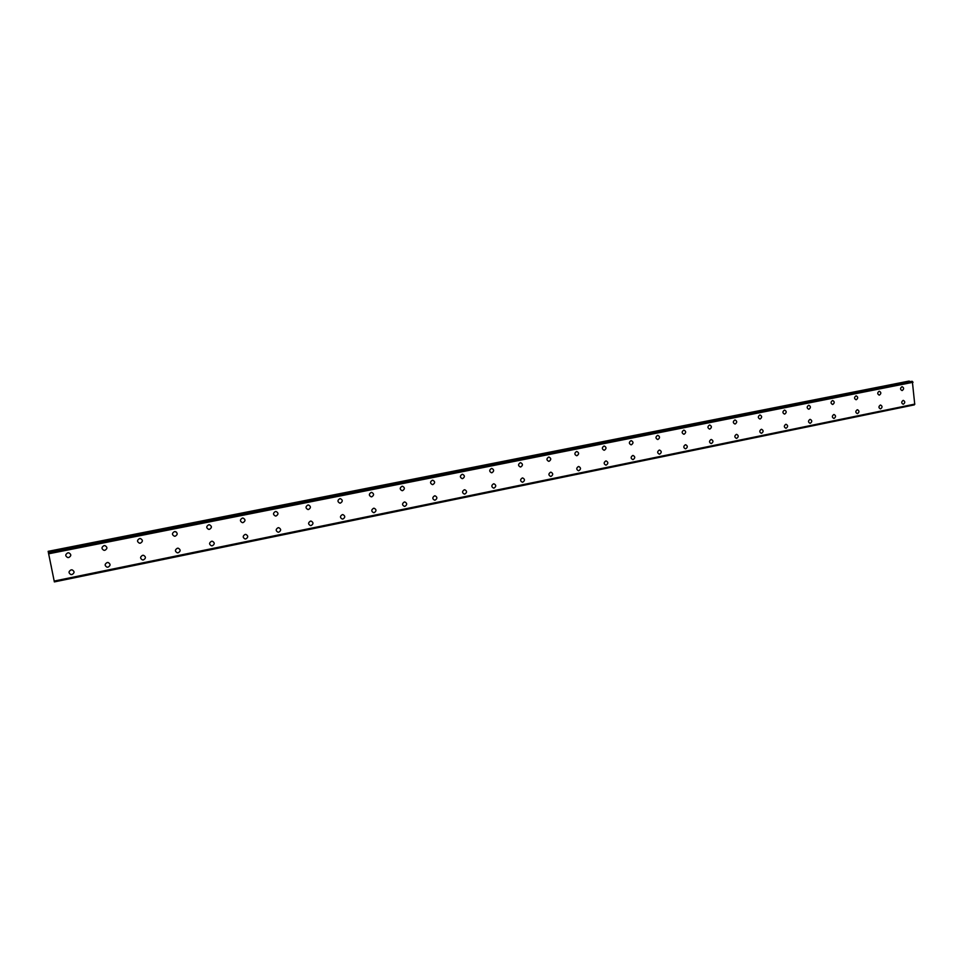<?xml version="1.0" encoding="UTF-8"?>
<svg xmlns="http://www.w3.org/2000/svg" width="963" height="963" viewBox="0 0 963 963"><rect width="100%" height="100%" fill="white"/><g stroke="black" fill="none" stroke-linecap="round" stroke-linejoin="round"><path stroke-width="1.44" d="M68.855 552.846C71.443 554.387 71.406 555.952 68.722 557.541L67.687 557.541C65.099 555.988 65.147 554.423 67.831 552.846L68.855 552.846C71.455 554.387 71.406 555.952 68.722 557.541L67.687 557.541C65.099 555.988 65.147 554.423 67.831 552.846M104.979 545.624C107.567 547.14 107.531 548.693 104.883 550.294L103.908 550.306C101.332 548.778 101.368 547.225 104.016 545.636L104.979 545.624C107.567 547.14 107.531 548.705 104.883 550.294L103.908 550.306C101.332 548.778 101.368 547.225 104.016 545.648M140.442 538.546C143.018 540.038 142.993 541.579 140.381 543.18L139.466 543.192C136.902 541.7 136.927 540.159 139.539 538.57L140.442 538.546C143.018 540.038 142.993 541.579 140.381 543.18L139.466 543.192C136.902 541.7 136.927 540.159 139.539 538.57M175.266 531.6C177.83 533.057 177.818 534.585 175.242 536.198L174.387 536.222C171.823 534.754 171.835 533.213 174.423 531.624L175.266 531.6C177.83 533.057 177.818 534.585 175.242 536.198L174.387 536.222C171.823 534.754 171.847 533.213 174.423 531.624M209.465 524.775C212.016 526.207 212.016 527.724 209.465 529.337L208.658 529.361C206.13 527.917 206.13 526.4 208.682 524.799L209.465 524.775C212.016 526.207 212.016 527.724 209.465 529.337L208.67 529.361C206.13 527.917 206.13 526.4 208.682 524.799M243.073 518.07C245.601 519.478 245.601 520.983 243.085 522.596L242.327 522.632C239.811 521.212 239.811 519.695 242.327 518.094L243.073 518.07C245.601 519.478 245.601 520.983 243.085 522.596L242.327 522.632C239.811 521.212 239.811 519.695 242.327 518.094M276.08 511.485C278.584 512.87 278.596 514.374 276.116 515.975L275.406 516.012C272.902 514.615 272.902 513.123 275.382 511.509L276.08 511.485C278.584 512.87 278.596 514.374 276.116 515.975L275.406 516.012M308.521 505.009C311.001 506.382 311.025 507.862 308.569 509.475L307.895 509.511C305.415 508.139 305.403 506.646 307.859 505.045L308.521 505.009C311.001 506.382 311.025 507.862 308.569 509.475L307.895 509.511C305.415 508.139 305.403 506.646 307.859 505.045M340.396 498.653C342.852 500.002 342.876 501.482 340.457 503.083L339.819 503.119C337.375 501.771 337.351 500.291 339.77 498.69L340.396 498.653C342.864 500.002 342.876 501.482 340.457 503.083L339.831 503.119C337.375 501.771 337.351 500.291 339.77 498.69M371.73 492.406C374.162 493.73 374.186 495.199 371.802 496.8L371.2 496.836C368.769 495.512 368.757 494.043 371.14 492.442L371.73 492.406C374.162 493.73 374.186 495.199 371.802 496.8L371.2 496.836C368.769 495.512 368.757 494.043 371.14 492.442M402.534 486.267C404.942 487.579 404.966 489.035 402.606 490.624L402.04 490.661C399.645 489.348 399.621 487.892 401.968 486.303L402.534 486.267C404.942 487.579 404.966 489.035 402.618 490.636L402.04 490.661C399.645 489.348 399.621 487.892 401.968 486.303M432.82 480.236C435.192 481.524 435.228 482.969 432.905 484.558L432.363 484.594C429.992 483.294 429.955 481.861 432.279 480.272L432.82 480.236C435.192 481.524 435.228 482.969 432.905 484.558L432.363 484.594C429.98 483.294 429.955 481.861 432.279 480.26M462.589 474.302C464.948 475.566 464.973 476.998 462.685 478.587L462.168 478.623C459.82 477.347 459.796 475.915 462.084 474.326L462.589 474.302C464.948 475.566 464.973 476.998 462.685 478.587L462.168 478.623C459.82 477.347 459.796 475.915 462.084 474.326M491.876 468.463C494.2 469.715 494.236 471.136 491.973 472.725L491.479 472.761C489.168 471.497 489.132 470.076 491.395 468.487L491.876 468.463C494.2 469.715 494.236 471.136 491.973 472.725L491.491 472.761C489.168 471.497 489.132 470.076 491.395 468.5M520.682 462.721C522.981 463.961 523.017 465.37 520.778 466.947L520.309 466.983C518.022 465.731 517.986 464.322 520.225 462.758L520.682 462.721C522.981 463.961 523.017 465.37 520.778 466.947L520.321 466.983C518.022 465.731 517.998 464.322 520.225 462.758M549.018 457.076C551.281 458.304 551.317 459.7 549.115 461.277L548.669 461.301C546.406 460.073 546.382 458.677 548.585 457.1L549.018 457.076C551.281 458.304 551.317 459.7 549.115 461.277L548.669 461.301C546.406 460.073 546.382 458.677 548.573 457.1M576.897 451.515C579.136 452.73 579.172 454.115 576.993 455.68L576.572 455.716C574.333 454.5 574.297 453.116 576.476 451.551L576.897 451.515C579.136 452.73 579.172 454.127 576.993 455.68L576.572 455.716C574.333 454.5 574.309 453.116 576.476 451.551M604.319 446.05C606.534 447.253 606.57 448.626 604.427 450.19L604.018 450.227C601.815 449.011 601.779 447.639 603.921 446.086L604.319 446.05C606.534 447.253 606.57 448.626 604.427 450.19L604.018 450.227C601.815 449.011 601.779 447.639 603.921 446.086M631.319 440.669C633.498 441.861 633.534 443.233 631.415 444.774L631.03 444.81C628.851 443.618 628.815 442.246 630.934 440.705L631.319 440.669C633.498 441.861 633.534 443.233 631.415 444.774L631.03 444.81C628.851 443.618 628.827 442.246 630.934 440.705M657.885 435.384C660.04 436.552 660.076 437.912 657.982 439.453L657.621 439.489C655.466 438.309 655.43 436.949 657.524 435.408L657.885 435.384C660.04 436.552 660.076 437.912 657.982 439.453L657.609 439.489C655.466 438.309 655.43 436.949 657.512 435.408M684.031 430.172C686.162 431.328 686.198 432.676 684.139 434.217L683.778 434.241C681.66 433.073 681.623 431.725 683.682 430.196L684.031 430.172C686.162 431.328 686.198 432.676 684.139 434.217L683.778 434.241C681.66 433.073 681.623 431.725 683.682 430.196M709.779 425.032C711.874 426.188 711.91 427.536 709.875 429.053L709.538 429.089C707.444 427.933 707.408 426.585 709.442 425.068L709.779 425.044C711.874 426.188 711.91 427.536 709.875 429.053L709.538 429.089C707.444 427.933 707.408 426.585 709.442 425.068M735.13 419.988C737.201 421.132 737.225 422.456 735.226 423.973L734.901 424.009C732.831 422.865 732.795 421.529 734.805 420.012L735.13 419.988C737.201 421.132 737.237 422.456 735.226 423.973L734.901 424.009C732.831 422.865 732.807 421.529 734.805 420.012M760.084 415.017C762.13 416.148 762.166 417.473 760.18 418.977L759.867 419.001C757.833 417.87 757.797 416.546 759.783 415.041L760.084 415.017C762.13 416.148 762.166 417.473 760.18 418.977L759.867 419.001C757.833 417.87 757.797 416.546 759.783 415.041M784.664 410.118C786.687 411.237 786.711 412.549 784.761 414.054L784.46 414.078C782.45 412.958 782.413 411.646 784.376 410.142L784.664 410.118C786.687 411.237 786.711 412.549 784.761 414.054L784.46 414.078C782.45 412.958 782.413 411.646 784.376 410.142M808.872 405.291C810.87 406.41 810.894 407.71 808.968 409.203L808.679 409.227C806.693 408.107 806.657 406.807 808.595 405.327L808.884 405.291C810.87 406.41 810.894 407.71 808.968 409.203L808.679 409.227C806.693 408.107 806.669 406.807 808.595 405.327M832.73 400.548C834.68 401.643 834.716 402.943 832.814 404.424L832.526 404.448C830.575 403.341 830.551 402.053 832.453 400.572L832.73 400.548C834.692 401.643 834.716 402.943 832.814 404.424L832.538 404.448C830.575 403.341 830.551 402.053 832.453 400.572M856.215 395.865C858.153 396.961 858.177 398.237 856.3 399.717L856.035 399.741C854.097 398.646 854.073 397.358 855.951 395.889L856.215 395.865C858.153 396.961 858.177 398.237 856.3 399.717L856.035 399.741C854.097 398.646 854.073 397.358 855.951 395.889M879.363 391.255C881.277 392.338 881.301 393.614 879.448 395.071L879.183 395.107C877.281 394.011 877.257 392.748 879.111 391.279L879.363 391.255C881.277 392.338 881.301 393.614 879.448 395.071L879.183 395.107C877.281 394.011 877.257 392.748 879.111 391.279M902.175 386.705C904.052 387.788 904.076 389.052 902.247 390.509L901.994 390.533C900.116 389.449 900.092 388.185 901.922 386.729L902.175 386.705C904.052 387.788 904.076 389.052 902.247 390.509L901.994 390.533C900.116 389.449 900.092 388.185 901.934 386.729M72.177 569.879C74.705 571.432 74.645 572.997 71.996 574.55L70.889 574.55C68.373 572.985 68.445 571.432 71.093 569.879L72.177 569.879C74.705 571.432 74.645 572.997 71.996 574.55L70.889 574.55C68.373 572.985 68.445 571.432 71.093 569.879M108.181 562.524C110.709 564.053 110.661 565.594 108.037 567.159L107.013 567.171C104.498 565.642 104.558 564.089 107.17 562.536L108.193 562.524C110.709 564.053 110.661 565.594 108.037 567.159L107.013 567.171C104.498 565.642 104.558 564.089 107.17 562.536M143.547 555.302C146.063 556.795 146.027 558.335 143.439 559.912L142.476 559.924C139.96 558.42 140.008 556.891 142.596 555.314L143.547 555.302C146.063 556.795 146.027 558.335 143.439 559.912L142.476 559.924C139.96 558.42 140.008 556.891 142.596 555.314M178.263 548.212C180.779 549.68 180.743 551.209 178.191 552.786L177.288 552.81C174.785 551.33 174.821 549.813 177.373 548.236L178.263 548.212C180.779 549.68 180.755 551.209 178.191 552.786L177.288 552.81C174.785 551.33 174.821 549.813 177.385 548.236M212.378 541.254C214.869 542.699 214.845 544.215 212.317 545.792L211.475 545.816C208.983 544.372 209.007 542.855 211.535 541.278L212.378 541.254C214.869 542.699 214.845 544.215 212.317 545.792L211.475 545.816C208.983 544.372 209.007 542.855 211.535 541.278M245.878 534.417C248.358 535.837 248.346 537.342 245.854 538.931L245.047 538.955C242.58 537.523 242.592 536.03 245.096 534.441L245.878 534.417C248.358 535.837 248.346 537.342 245.854 538.931L245.047 538.955C242.58 537.523 242.592 536.03 245.096 534.441M278.788 527.7C281.256 529.096 281.256 530.589 278.788 532.178L278.03 532.202C275.587 530.806 275.587 529.313 278.054 527.724L278.801 527.7C281.256 529.096 281.256 530.589 278.788 532.178L278.03 532.202C275.587 530.806 275.587 529.313 278.054 527.736M311.145 521.103C313.577 522.476 313.589 523.956 311.145 525.545L310.435 525.581C308.004 524.197 308.004 522.716 310.447 521.139L311.145 521.103C313.577 522.476 313.577 523.956 311.145 525.545L310.435 525.581C308.004 524.197 308.004 522.716 310.435 521.127M342.936 514.615C345.344 515.975 345.356 517.444 342.948 519.033L342.286 519.057C339.867 517.709 339.867 516.228 342.274 514.651L342.936 514.615C345.344 515.975 345.356 517.444 342.96 519.033L342.286 519.057C339.879 517.709 339.867 516.228 342.274 514.651M374.174 508.247C376.569 509.583 376.581 511.04 374.21 512.629L373.572 512.653C371.188 511.317 371.176 509.86 373.548 508.283L374.186 508.247C376.569 509.583 376.581 511.04 374.21 512.629L373.572 512.653C371.188 511.317 371.188 509.86 373.548 508.283M404.893 501.988C407.265 503.3 407.277 504.744 404.942 506.333L404.34 506.357C401.98 505.045 401.968 503.589 404.304 502.012L404.893 501.988C407.265 503.3 407.277 504.744 404.942 506.333L404.34 506.357C401.98 505.045 401.968 503.601 404.304 502.012M435.095 495.825C437.443 497.125 437.467 498.557 435.156 500.134L434.578 500.17C432.243 498.87 432.231 497.438 434.53 495.861L435.107 495.825C437.443 497.125 437.467 498.557 435.156 500.134L434.578 500.17C432.243 498.87 432.231 497.438 434.542 495.861M464.804 489.77C467.115 491.046 467.139 492.478 464.864 494.055L464.31 494.079C461.999 492.803 461.987 491.371 464.262 489.806L464.804 489.77C467.115 491.046 467.139 492.478 464.864 494.055L464.31 494.091C461.999 492.803 461.987 491.371 464.262 489.806M494.007 483.823C496.306 485.075 496.318 486.496 494.079 488.06L493.55 488.097C491.274 486.833 491.25 485.412 493.501 483.847L494.007 483.823C496.306 485.075 496.318 486.496 494.079 488.06L493.562 488.097C491.274 486.833 491.25 485.412 493.501 483.847M522.74 477.961C525.004 479.213 525.028 480.609 522.813 482.174L522.319 482.21C520.056 480.958 520.032 479.55 522.259 477.997L522.74 477.961C525.004 479.213 525.028 480.609 522.813 482.174L522.319 482.21C520.056 480.958 520.032 479.55 522.259 477.997M551.005 472.195C553.244 473.435 553.268 474.831 551.077 476.384L550.607 476.42C548.368 475.18 548.356 473.784 550.535 472.231L551.005 472.195C553.244 473.435 553.268 474.831 551.077 476.384L550.607 476.42C548.38 475.18 548.356 473.784 550.535 472.231M578.811 466.537C581.026 467.753 581.05 469.137 578.883 470.69L578.438 470.726C576.235 469.499 576.211 468.114 578.366 466.561L578.811 466.537C581.026 467.753 581.05 469.137 578.895 470.69L578.438 470.726C576.235 469.499 576.211 468.114 578.366 466.561M606.172 460.952C608.351 462.168 608.387 463.54 606.257 465.081L605.823 465.117C603.645 463.901 603.62 462.529 605.751 460.988L606.172 460.952C608.363 462.168 608.387 463.54 606.257 465.081L605.823 465.117C603.645 463.901 603.62 462.529 605.751 460.988M633.1 455.475C635.255 456.667 635.279 458.027 633.185 459.568L632.763 459.592C630.621 458.4 630.596 457.04 632.703 455.499L633.1 455.475C635.255 456.667 635.291 458.027 633.185 459.568L632.775 459.592C630.621 458.4 630.596 457.04 632.703 455.499M659.607 450.07C661.737 451.25 661.762 452.598 659.691 454.127L659.294 454.163C657.163 452.983 657.139 451.623 659.222 450.106L659.607 450.07C661.737 451.25 661.762 452.598 659.691 454.127L659.294 454.163C657.163 452.983 657.151 451.623 659.222 450.106M685.704 444.75C687.799 445.917 687.823 447.265 685.776 448.782L685.403 448.818C683.297 447.651 683.273 446.302 685.331 444.786L685.704 444.75C687.799 445.917 687.823 447.265 685.776 448.782L685.391 448.818C683.297 447.651 683.273 446.302 685.319 444.786M711.38 439.513C713.451 440.669 713.487 442.005 711.464 443.522L711.091 443.558C709.033 442.39 709.009 441.066 711.031 439.549L711.38 439.513C713.451 440.669 713.475 442.005 711.464 443.522L711.091 443.558C709.033 442.39 709.009 441.066 711.019 439.549M736.671 434.361C738.717 435.505 738.741 436.841 736.743 438.346L736.394 438.37C734.36 437.226 734.336 435.902 736.334 434.397L736.671 434.361C738.717 435.505 738.741 436.841 736.743 438.346L736.394 438.37C734.36 437.226 734.336 435.902 736.334 434.397M761.577 429.293C763.599 430.425 763.623 431.737 761.649 433.242L761.312 433.266C759.301 432.134 759.277 430.822 761.252 429.317L761.577 429.293C763.599 430.425 763.623 431.737 761.649 433.242L761.312 433.266C759.301 432.134 759.277 430.822 761.252 429.317M786.097 424.298C788.095 425.417 788.119 426.729 786.169 428.21L785.844 428.246C783.858 427.115 783.834 425.815 785.784 424.322L786.109 424.298C788.095 425.417 788.119 426.729 786.169 428.21L785.856 428.246C783.858 427.115 783.846 425.815 785.784 424.322M810.256 419.374C812.218 420.482 812.242 421.782 810.328 423.263L810.015 423.299C808.053 422.179 808.029 420.879 809.955 419.399L810.256 419.374C812.23 420.482 812.242 421.782 810.328 423.263L810.015 423.299C808.053 422.179 808.029 420.879 809.955 419.399M834.054 414.523C835.992 415.631 836.016 416.919 834.114 418.387L833.826 418.424C831.888 417.316 831.863 416.028 833.765 414.547L834.054 414.523C835.992 415.631 836.016 416.919 834.127 418.387L833.826 418.424C831.888 417.316 831.863 416.028 833.765 414.559M857.491 409.744C859.405 410.84 859.429 412.128 857.564 413.584L857.275 413.621C855.361 412.513 855.337 411.237 857.214 409.781L857.503 409.744C859.405 410.84 859.429 412.128 857.564 413.584L857.275 413.621C855.361 412.513 855.349 411.237 857.214 409.781M880.591 405.038C882.481 406.133 882.505 407.397 880.651 408.854L880.375 408.878C878.497 407.794 878.473 406.53 880.326 405.074L880.591 405.05C882.481 406.133 882.505 407.397 880.651 408.854L880.375 408.878C878.497 407.794 878.473 406.53 880.326 405.074M903.354 400.403C905.22 401.487 905.232 402.739 903.414 404.195L903.138 404.219C901.284 403.136 901.272 401.884 903.089 400.427L903.354 400.403C905.22 401.487 905.232 402.739 903.414 404.195L903.15 404.219C901.284 403.136 901.272 401.884 903.089 400.439M176.518 532.19L175.206 531.54M909.83 381.709L908.952 381.095L48.15 551.342L54.361 581.905L48.15 551.342M911.805 381.324L48.644 552.437M914.73 404.243L54.265 581.219L914.73 404.243L912.334 381.36M914.694 404.255L54.349 581.833M914.308 404.881L54.361 581.905L914.356 404.821M51.135 565.726L51.292 566.545L51.135 565.726M51.183 566.304L51.003 565.377M51.292 566.545L51.123 565.642M912.912 382.118L48.896 553.508L912.876 382.094M913.032 382.275L48.944 553.737M914.85 404.087L54.253 581.05M909.289 381.119L48.198 551.45M909.541 381.288L48.27 551.715M912.394 381.444L48.668 552.557M914.766 404.219L54.265 581.195"/></g></svg>
